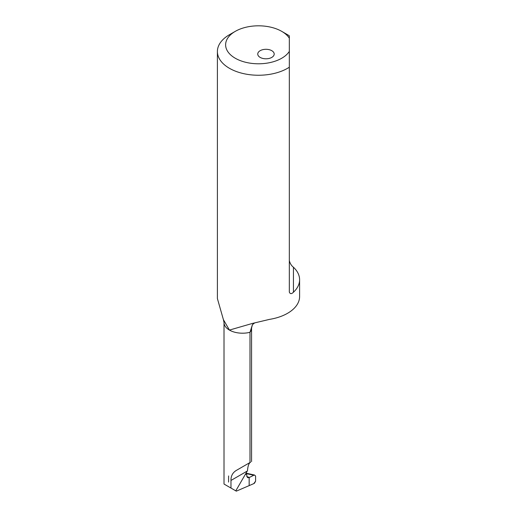 <?xml version="1.0" encoding="UTF-8"?>
<svg xmlns="http://www.w3.org/2000/svg" width="517" height="517" viewBox="0 0 517 517"><rect width="100%" height="100%" fill="white"/><g stroke="black" fill="none" stroke-linecap="round" stroke-linejoin="round"><path stroke-width="0.78" d="M235.248 31.375A32.881 18.987 180 0 0 235.248 58.227A32.881 18.987 180 0 0 289.326 51.409L289.326 67.21A41.102 23.73 180 0 1 229.432 68.296A41.102 23.73 180 0 1 217.398 51.513A41.102 23.73 180 0 1 229.432 34.729L235.248 31.375A32.881 18.987 180 0 1 278.786 29.857A32.881 18.987 180 0 1 281.752 31.375L287.568 34.729A41.102 23.73 180 0 1 289.326 35.815L289.326 38.187L289.326 35.815M254.681 322.905L252.451 324.618L249.989 332.295L249.989 462.528L236.456 470.341C232.715 472.551 230.879 475.924 230.97 480.455L230.97 488.061L224.016 484.048L224.016 322.524A18.496 10.676 0 0 0 229.432 330.079L223.396 319.622L217.398 298.574L217.398 51.513M289.326 260.678C290.134 263.605 291.504 265.79 293.436 267.231A41.102 23.73 180 0 1 299.601 279.736A41.102 23.73 180 0 1 293.436 292.234C291.504 294.128 290.134 294.076 289.326 292.073L289.326 38.193A32.881 18.987 180 0 0 281.752 31.375L287.568 34.729M268.071 49.458A8.22 4.743 180 0 1 274.191 54.052A8.22 4.743 180 0 1 263.87 58.641A8.22 4.743 180 0 1 257.75 54.052A8.22 4.743 180 0 1 268.071 49.458M251.566 461.616L251.566 327.978A18.496 10.676 0 0 1 249.989 332.295A18.496 10.676 0 0 1 237.309 332.774A18.496 10.676 0 0 1 229.432 330.079L252.445 323.422L269.447 319.39A41.102 23.73 180 0 0 299.601 296.512L299.601 279.736M224.081 484.086L225.477 484.888M249.989 462.528L250.545 462.204C248.851 463.226 247.843 466.024 247.52 470.606L235.784 490.84L230.97 488.061M235.112 490.452L236.321 491.15L249.155 485.618L249.155 477.572L253.802 475.239L249.323 477.495L246.829 476.512M236.456 470.341L250.545 462.204M246.855 476.661L249.323 477.495M245.53 474.037L246.809 474.742L245.685 474.212M246.809 474.742L246.809 476.183L247.669 477.682L249.168 477.566L249.155 485.618L253.802 483.615L249.155 485.618L249.155 477.572M228.592 482.103L228.592 475.95M254.5 483.175L253.802 483.615L255.592 481.146L255.592 476.028L254.5 475.02L253.802 475.239L254.5 475.02L255.592 476.028L255.592 481.146L254.5 483.175M246.04 473.158L254.5 475.02M293.436 267.231L293.436 292.234M247.262 471.052L230.97 480.455M245.833 473.514L253.802 475.239M224.016 322.524L223.396 319.622M251.566 327.978L252.47 324.592"/></g></svg>
